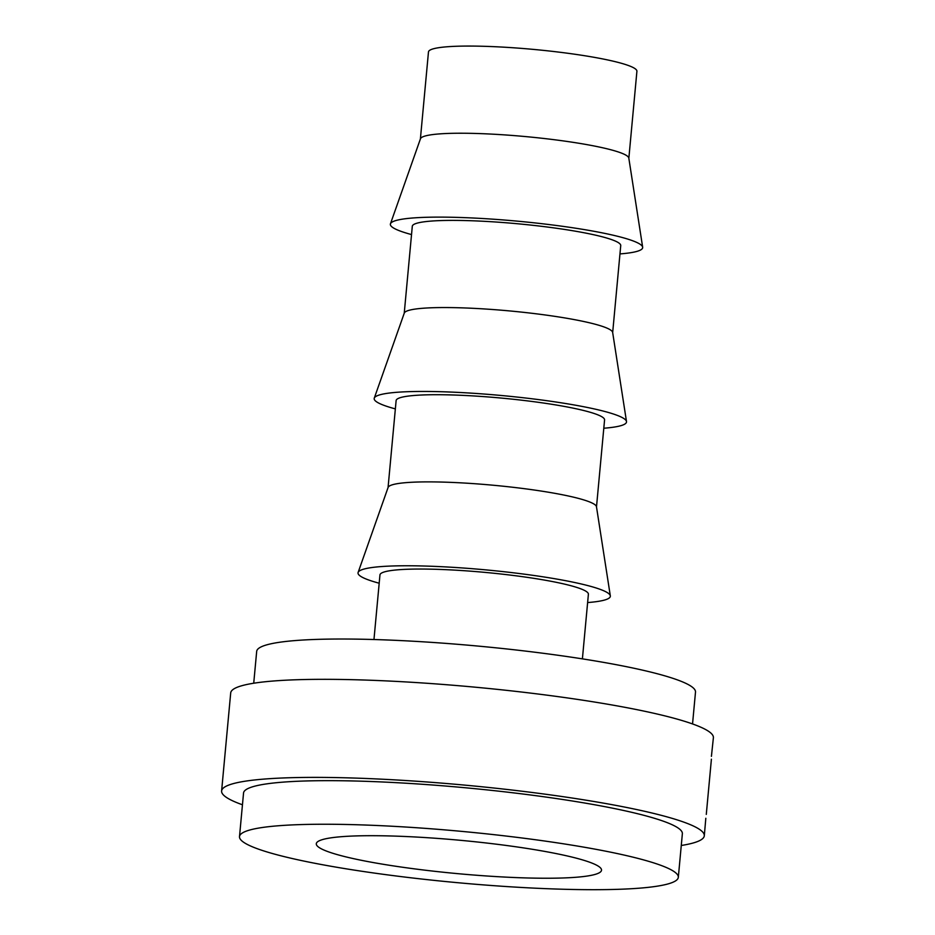<?xml version="1.0" encoding="UTF-8"?>
<svg xmlns="http://www.w3.org/2000/svg" width="935" height="935" viewBox="0 0 935 935"><rect width="100%" height="100%" fill="white"/><g stroke="black" fill="none" stroke-linecap="round" stroke-linejoin="round"><path stroke-width="1.4" d="M564.658 855.373A143.23 16.725 -174.7 0 0 408.35 836.638A143.23 16.725 -174.7 0 0 316.299 843.732A143.23 16.725 -174.7 0 0 353.149 858.564A143.23 16.725 -174.7 0 0 509.458 877.299A143.23 16.725 -174.7 0 0 601.521 870.193A143.23 16.725 -174.7 0 0 564.658 855.373M628.846 158.26L636.91 71.282A104.662 12.225 -174.7 0 0 609.971 60.448A104.662 12.225 -174.7 0 0 495.749 46.75A104.662 12.225 -174.7 0 0 428.475 51.939L420.399 138.929M619.963 253.911A126.704 14.796 -174.7 0 0 642.661 247.202L628.811 158.073A104.662 12.225 -174.7 0 0 601.895 147.601A104.662 12.225 -174.7 0 0 489.099 133.986A104.662 12.225 -174.7 0 0 420.469 138.754L390.456 223.804A126.704 14.796 -174.7 0 0 411.529 234.568M642.661 247.202A126.704 14.796 -174.7 0 0 610.076 234.521A126.704 14.796 -174.7 0 0 473.542 218.03A126.704 14.796 -174.7 0 0 390.456 223.804M612.67 332.591L620.735 245.601A104.662 12.225 -174.7 0 0 593.807 234.767A104.662 12.225 -174.7 0 0 479.573 221.081A104.662 12.225 -174.7 0 0 412.3 226.27L404.236 313.248M603.8 428.23A126.704 14.796 -174.7 0 0 626.497 421.521L612.647 332.404A104.662 12.225 -174.7 0 0 585.719 321.932A104.662 12.225 -174.7 0 0 472.923 308.305A104.662 12.225 -174.7 0 0 404.294 313.073L374.281 398.123A126.704 14.796 -174.7 0 0 395.365 408.899M626.497 421.521A126.704 14.796 -174.7 0 0 593.9 408.852A126.704 14.796 -174.7 0 0 457.367 392.361A126.704 14.796 -174.7 0 0 374.281 398.123M596.495 506.91L604.571 419.932A104.662 12.225 -174.7 0 0 577.631 409.098A104.662 12.225 -174.7 0 0 463.409 395.4A104.662 12.225 -174.7 0 0 396.124 400.589L388.06 487.579M587.624 602.561A126.704 14.796 -174.7 0 0 610.321 595.852L596.472 506.723A104.662 12.225 -174.7 0 0 569.544 496.251A104.662 12.225 -174.7 0 0 456.759 482.635A104.662 12.225 -174.7 0 0 388.118 487.404L358.117 572.454A126.704 14.796 -174.7 0 0 379.189 583.218M610.321 595.852A126.704 14.796 -174.7 0 0 577.725 583.171A126.704 14.796 -174.7 0 0 441.191 566.68A126.704 14.796 -174.7 0 0 358.117 572.454M582.4 658.871L588.395 594.251A104.662 12.225 -174.7 0 0 561.456 583.417A104.662 12.225 -174.7 0 0 447.234 569.731A104.662 12.225 -174.7 0 0 379.961 574.92L373.965 639.528M692.543 723.935L695.5 692.099A220.344 25.736 -174.7 0 0 638.792 669.296A220.344 25.736 -174.7 0 0 398.322 640.463A220.344 25.736 -174.7 0 0 256.681 651.391L253.724 683.228M681.276 845.485A242.387 28.307 -174.7 0 0 704.3 835.773L705.82 818.277M711.418 756.345L713.393 737.715A242.387 28.307 -174.7 0 0 651.017 712.634A242.387 28.307 -174.7 0 0 386.494 680.914A242.387 28.307 -174.7 0 0 230.7 692.94L221.607 790.998A242.387 28.307 -174.7 0 0 242.457 804.778M704.3 835.773A242.387 28.307 -174.7 0 0 641.924 810.692A242.387 28.307 -174.7 0 0 377.401 778.972A242.387 28.307 -174.7 0 0 221.607 790.998M678.319 877.322L682.363 833.74A220.344 25.736 -174.7 0 0 625.655 810.937A220.344 25.736 -174.7 0 0 385.173 782.104A220.344 25.736 -174.7 0 0 243.544 793.032L239.5 836.615A220.344 25.736 -174.7 0 0 296.208 859.417A220.344 25.736 -174.7 0 0 536.678 888.25A220.344 25.736 -174.7 0 0 678.319 877.322A220.344 25.736 -174.7 0 0 621.611 854.508A220.344 25.736 -174.7 0 0 381.129 825.687A220.344 25.736 -174.7 0 0 239.5 836.615M711.406 759.185L706.287 814.385"/></g></svg>
